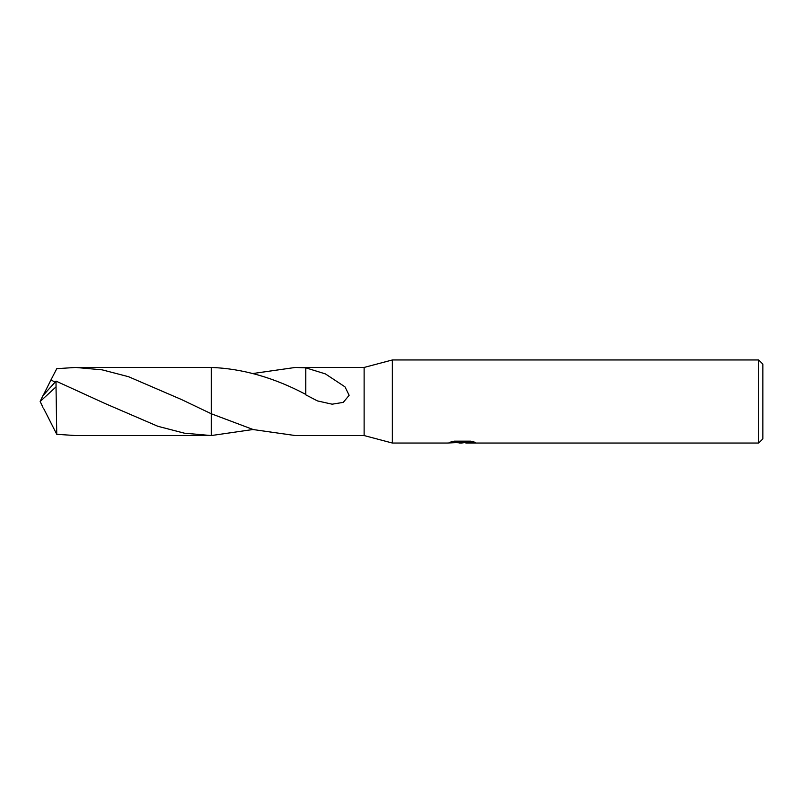 <?xml version="1.0" encoding="UTF-8"?>
<svg xmlns="http://www.w3.org/2000/svg" width="803" height="803" viewBox="0 0 803 803"><rect width="100%" height="100%" fill="white"/><g stroke="black" fill="none" stroke-linecap="round" stroke-linejoin="round"><path stroke-width="1.2" d="M453.183 441.399L463.251 441.399L463.251 442.242L447.452 443.035L392.366 443.035L364.12 435.557L364.12 367.443L392.366 359.965L758.694 359.965L762.85 364.12L762.85 438.88L758.694 443.035L465.991 443.035L465.83 442.182L471.803 441.399M392.366 443.035L392.366 359.965M465.83 442.383L461.584 443.035L456.756 442.624M461.584 443.035L459.617 443.035M758.694 443.035L758.694 359.965M463.251 442.242L449.971 442.242L454.297 441.158L470.678 441.158L475.436 442.373L465.83 443.005M364.12 435.557L295.384 435.557L253.316 429.585L211.279 413.756L211.279 367.443L75.703 367.443L102.142 369.842L128.54 376.707L181.448 399.513L211.269 413.756L211.269 367.443C242.566 368.627 274.074 377.621 305.802 394.424M253.025 373.495L295.384 367.443L364.12 367.443M295.384 367.443L305.772 367.824L325.386 373.897L344.969 386.835L349.144 395.317L343.242 402.383L332.121 404.19L317.426 400.908L305.752 394.825L305.772 367.874M253.035 429.505L211.269 435.557L211.269 367.433M211.269 435.567L184.329 433.168L157.9 426.303L105.022 403.518L56.029 381.124L42.91 395.678L40.15 401.5L56.029 386.875L56.029 381.124M56.029 386.875L56.752 434.313L75.703 435.557L210.697 435.567M54.945 382.138L50.99 379.869L56.752 368.687L75.703 367.443M43.543 408.275L56.752 434.313M43.543 394.725L50.99 379.869M42.91 407.322L40.15 401.5L42.71 406.78M463.251 442.202L465.83 442.202M104.36 403.196L105.022 403.518"/></g></svg>

